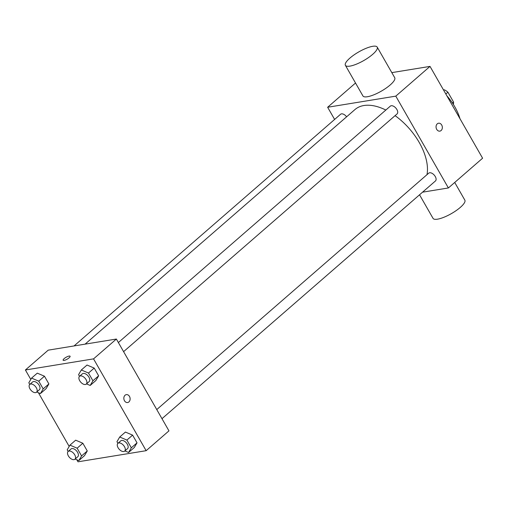 <?xml version="1.0" encoding="UTF-8"?>
<svg xmlns="http://www.w3.org/2000/svg" width="508" height="508" viewBox="0 0 508 508"><rect width="100%" height="100%" fill="white"/><g stroke="black" fill="none" stroke-linecap="round" stroke-linejoin="round"><path stroke-width="0.76" d="M443.49 89.922L444.297 89.789A10.89 6.159 -131 0 1 447.91 92.202L453.53 102.019A10.89 6.159 -131 0 1 453.339 104.388M452.418 102.984L453.53 102.019M445.827 94.012L447.91 92.202M443.706 90.303L444.297 89.789M446.837 95.764A40.088 22.682 49 0 1 454.914 106.998A40.088 22.682 49 0 1 459.981 118.72M391.814 72.625L430.016 66.396L482.6 158.217L448.386 187.96L422.554 192.176M436.702 129.343A4.007 3.118 -99.3 0 1 438.55 123.222A4.007 3.118 -99.3 0 1 442.278 126.676A4.007 3.118 -99.3 0 1 439.845 131.134A4.007 3.118 -99.3 0 1 436.702 129.343M334.613 119.437L327.641 107.258L395.796 96.139L430.016 66.396M395.796 96.139L448.386 187.96M156.762 409.575L428.708 173.177A5.15 2.915 49 0 1 435.273 176.543A5.15 2.915 49 0 1 435.464 180.95L161.982 418.681M123.59 351.657L397.072 113.919A5.15 2.915 -131 0 0 395.897 108.121A5.15 2.915 -131 0 0 390.315 106.147L118.37 342.544M74.041 345.948L340.563 114.268A5.15 2.915 49 0 1 346.602 116.821M395.084 115.653A50.406 28.518 49 0 1 419.252 142.513A50.406 28.518 49 0 1 426.993 174.669M85.096 344.138L354.946 109.569A50.406 28.518 49 0 1 385.839 110.039M327.641 107.258L355.524 83.02M377.203 47.111L394.729 77.718A18.326 4.991 150.2 0 1 381.305 91.154A18.326 4.991 150.2 0 1 362.922 95.936L345.396 65.329A18.326 4.991 -29.8 0 0 363.779 60.547A18.326 4.991 -29.8 0 0 377.203 47.111A18.326 4.991 -29.8 0 0 366.306 48.228A18.326 4.991 -29.8 0 0 349.936 58.071A18.326 4.991 -29.8 0 0 345.396 65.329M439.839 131.134A4.007 3.118 80.7 0 0 442.278 126.676A4.007 3.118 80.7 0 0 438.55 123.222M454.717 182.455L464.845 200.146A18.326 4.991 150.2 0 1 460.305 207.404A18.326 4.991 150.2 0 1 443.935 217.253A18.326 4.991 150.2 0 1 433.038 218.364L419.538 194.793M30.797 379.419L25.4 369.989L48.209 350.158L116.37 339.039L168.954 430.86L146.145 450.691L77.984 461.81L76.803 459.746M25.4 369.989L93.555 358.87L116.37 339.039M93.555 358.87L146.145 450.691M126.333 394.627A4.007 3.118 -99.3 0 1 129.832 397.212A4.007 3.118 -99.3 0 1 128.892 401.93A4.007 3.118 -99.3 0 1 127.622 402.539A4.007 3.118 -99.3 0 1 123.901 399.085A4.007 3.118 -99.3 0 1 126.333 394.627A4.007 3.118 -99.3 0 1 129.838 397.212A4.007 3.118 -99.3 0 1 128.899 401.93A4.007 3.118 -99.3 0 1 127.622 402.539M37.275 373.151L44.456 376.206L48.882 383.94L46.126 388.614L48.882 383.94L44.456 376.206L37.275 373.151L31.572 378.111L38.754 381.165L43.18 388.893L40.424 393.573L36.754 392.011M125.413 432.067L132.601 435.121L137.027 442.849L134.271 447.529L137.027 442.849L132.601 435.121L125.413 432.067L119.71 437.02L126.898 440.074L131.324 447.808L128.568 452.482L124.892 450.92M69.19 446.449L38.418 392.716M87.027 365.036L94.209 368.09L98.641 375.818L95.885 380.498L98.641 375.818L94.209 368.09L87.027 365.036L81.324 369.989L88.506 373.043L92.939 380.778L90.183 385.451L86.506 383.889M75.66 440.182L82.842 443.236L87.274 450.971L84.519 455.644L87.274 450.971L82.842 443.236L75.66 440.182L69.958 445.141L77.14 448.196L81.572 455.924L78.816 460.604L75.14 459.041M63.125 360.223A4.007 1.092 150.2 0 1 65.018 357.95A4.007 1.092 150.2 0 1 69.101 356.064A4.007 1.092 150.2 0 1 70.085 356.241A4.007 1.092 150.2 0 1 67.151 359.181A4.007 1.092 150.2 0 1 63.125 360.223A4.007 1.092 150.2 0 1 65.018 357.95A4.007 1.092 150.2 0 1 69.101 356.064A4.007 1.092 150.2 0 1 70.085 356.241M68.148 451.466L67.202 449.815L69.958 445.141M74.911 459.238L77.768 456.755A5.15 2.915 -131 0 0 76.587 450.958A5.15 2.915 -131 0 0 71.006 448.983L68.155 451.46A5.15 2.915 -131 0 0 68.802 456.584A5.15 2.915 -131 0 0 73.997 459.651A5.15 2.915 -131 0 0 74.911 459.238A5.15 2.915 -131 0 0 73.736 453.434A5.15 2.915 -131 0 0 68.155 451.46M77.14 448.196L82.842 443.236M81.572 455.924L87.274 450.971M78.816 460.604L84.519 455.644M29.762 384.435L28.816 382.784L31.572 378.111M36.525 392.208L39.376 389.725A5.15 2.915 -131 0 0 38.195 383.927A5.15 2.915 -131 0 0 32.62 381.952L29.769 384.429A5.15 2.915 -131 0 0 30.41 389.553A5.15 2.915 -131 0 0 35.611 392.62A5.15 2.915 -131 0 0 36.525 392.208A5.15 2.915 -131 0 0 35.344 386.404A5.15 2.915 -131 0 0 29.769 384.429M38.754 381.165L44.456 376.206M43.18 388.893L48.882 383.94M40.424 393.573L46.126 388.614M117.9 443.351L116.954 441.7L119.71 437.02M124.67 451.117L127.521 448.64A5.15 2.915 -131 0 0 126.34 442.843A5.15 2.915 -131 0 0 120.764 440.868L117.913 443.344A5.15 2.915 -131 0 0 118.554 448.462A5.15 2.915 -131 0 0 123.755 451.529A5.15 2.915 -131 0 0 124.67 451.117A5.15 2.915 -131 0 0 123.488 445.319A5.15 2.915 -131 0 0 117.913 443.344M126.898 440.074L132.601 435.121M131.324 447.808L137.027 442.849M128.568 452.482L134.271 447.529M79.515 376.32L78.569 374.669L81.324 369.989M86.277 384.086L89.129 381.61A5.15 2.915 -131 0 0 87.954 375.812A5.15 2.915 -131 0 0 82.372 373.837L79.521 376.314A5.15 2.915 -131 0 0 80.169 381.432A5.15 2.915 -131 0 0 85.363 384.499A5.15 2.915 -131 0 0 86.277 384.086A5.15 2.915 -131 0 0 85.103 378.289A5.15 2.915 -131 0 0 79.521 376.314M88.506 373.043L94.209 368.09M92.939 380.778L98.641 375.818M90.183 385.451L95.885 380.498"/></g></svg>
